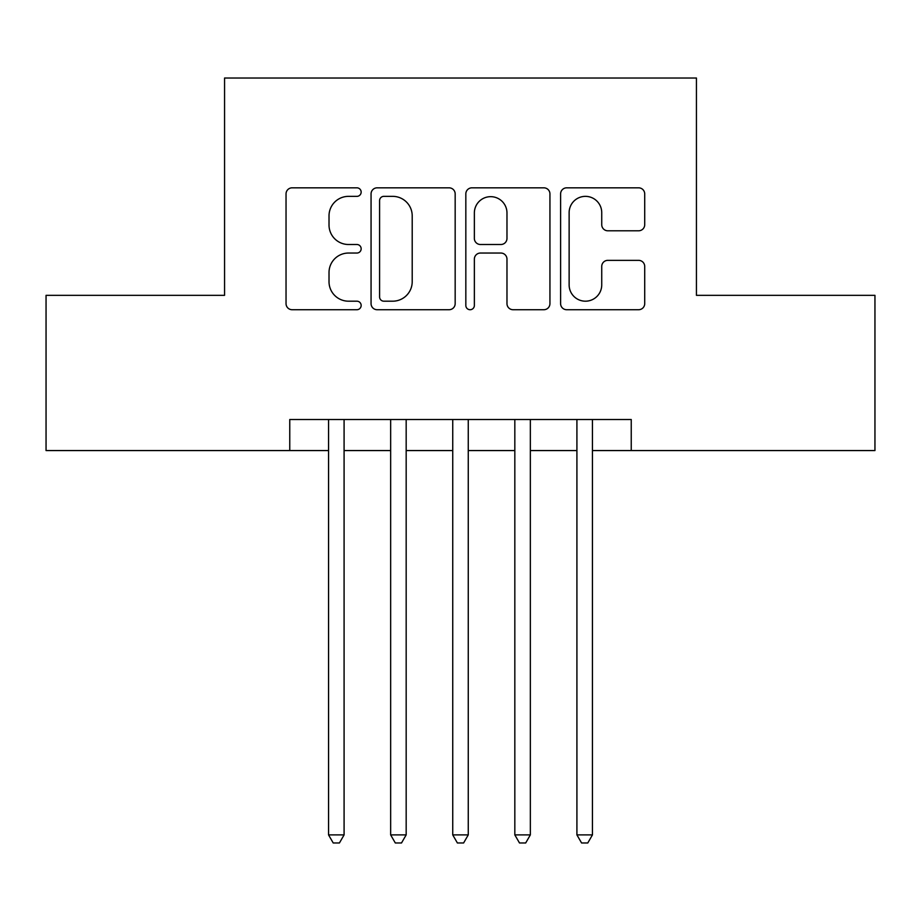 <?xml version="1.0" encoding="UTF-8"?>
<svg xmlns="http://www.w3.org/2000/svg" width="921" height="921" viewBox="0 0 921 921"><rect width="100%" height="100%" fill="white"/><g stroke="black" fill="none" stroke-linecap="round" stroke-linejoin="round"><path stroke-width="1.38" d="M361.159 192.098A4.271 4.271 0 0 0 356.888 187.826L292.141 187.826A6.09 6.09 0 0 0 286.04 193.928L286.04 303.619A6.09 6.09 0 0 0 292.141 309.721L356.888 309.721A4.271 4.271 0 0 0 361.159 305.45A4.271 4.271 0 0 0 356.888 301.19L348.518 301.19A19.502 19.502 0 0 1 329.016 281.688L329.016 272.547A19.502 19.502 0 0 1 348.518 253.045L356.888 253.045A4.271 4.271 0 0 0 361.159 248.774A4.271 4.271 0 0 0 356.888 244.502L348.518 244.502A19.502 19.502 0 0 1 329.016 225L329.016 215.859A19.502 19.502 0 0 1 348.518 196.357L356.888 196.357A4.271 4.271 0 0 0 361.159 192.098M638.61 230.791A6.09 6.09 0 0 0 644.712 224.701L644.712 193.928A6.09 6.09 0 0 0 638.61 187.826L566.703 187.826A6.09 6.09 0 0 0 560.601 193.928L560.601 303.619A6.09 6.09 0 0 0 566.703 309.721L638.61 309.721A6.09 6.09 0 0 0 644.712 303.619L644.712 266.445A6.09 6.09 0 0 0 638.61 260.355L607.837 260.355A6.09 6.09 0 0 0 601.735 266.445L601.735 284.888A16.302 16.302 0 0 1 585.434 301.19A16.302 16.302 0 0 1 569.132 284.888L569.132 212.659A16.302 16.302 0 0 1 585.434 196.357A16.302 16.302 0 0 1 601.735 212.659L601.735 224.701A6.09 6.09 0 0 0 607.837 230.791L638.61 230.791M289.758 450.565L46.05 450.565L46.05 295.342L224.563 295.342L224.563 78.032L696.437 78.032L696.437 295.342L874.95 295.342L874.95 450.565L631.242 450.565L631.242 419.516L289.758 419.516L289.758 450.565L328.555 450.565M455.17 193.928A6.09 6.09 0 0 0 449.068 187.826L377.161 187.826A6.09 6.09 0 0 0 371.059 193.928L371.059 303.619A6.09 6.09 0 0 0 377.161 309.721L449.068 309.721A6.09 6.09 0 0 0 455.17 303.619L455.17 193.928M471.932 187.826L543.839 187.826A6.09 6.09 0 0 1 549.941 193.928L549.941 303.619A6.09 6.09 0 0 1 543.839 309.721L513.066 309.721A6.09 6.09 0 0 1 506.976 303.619L506.976 259.135A6.09 6.09 0 0 0 500.874 253.045L480.463 253.045A6.09 6.09 0 0 0 474.361 259.135L474.361 305.45A4.271 4.271 0 0 1 470.101 309.721A4.271 4.271 0 0 1 465.83 305.45L465.83 193.928A6.09 6.09 0 0 1 471.932 187.826M344.086 450.565L390.654 450.565M406.173 450.565L452.741 450.565M468.259 450.565L514.827 450.565M530.346 450.565L576.914 450.565M592.445 450.565L631.242 450.565M383.861 196.357A4.271 4.271 0 0 0 379.59 200.628L379.59 296.919A4.271 4.271 0 0 0 383.861 301.19L392.703 301.19A19.502 19.502 0 0 0 412.205 281.688L412.205 215.859A19.502 19.502 0 0 0 392.703 196.357L383.861 196.357M506.976 212.97A16.302 16.302 0 0 0 490.663 196.668A16.302 16.302 0 0 0 474.361 212.97L474.361 238.412A6.09 6.09 0 0 0 480.463 244.502L500.874 244.502A6.09 6.09 0 0 0 506.976 238.412L506.976 212.97M344.086 419.516L344.086 834.898L328.555 834.898L328.555 419.516M344.086 834.898L339.423 842.968L333.218 842.968L328.555 834.898M406.173 419.516L406.173 834.898L390.654 834.898L390.654 419.516M406.173 834.898L401.51 842.968L395.305 842.968L390.654 834.898M468.259 419.516L468.259 834.898L452.741 834.898L452.741 419.516M468.259 834.898L463.608 842.968L457.392 842.968L452.741 834.898M530.346 419.516L530.346 834.898L514.827 834.898L514.827 419.516M530.346 834.898L525.695 842.968L519.49 842.968L514.827 834.898M592.445 419.516L592.445 834.898L576.914 834.898L576.914 419.516M592.445 834.898L587.782 842.968L581.577 842.968L576.914 834.898"/></g></svg>
